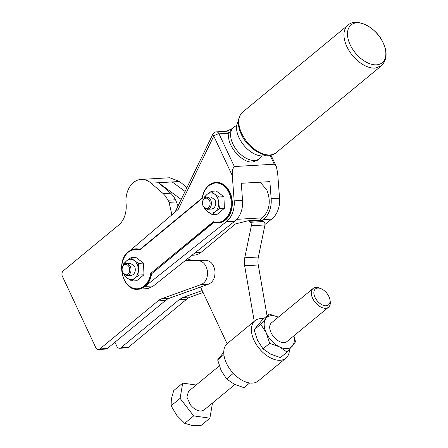 <?xml version="1.0" encoding="UTF-8"?>
<svg xmlns="http://www.w3.org/2000/svg" width="448" height="448" viewBox="0 0 448 448"><rect width="100%" height="100%" fill="white"/><g stroke="black" fill="none" stroke-linecap="round" stroke-linejoin="round"><path stroke-width="0.67" d="M202.188 290.545L182.997 297.45L179.194 299.645L120.994 347.693A4.049 2.99 86.7 0 1 119.605 348.264A4.049 2.99 86.7 0 1 118.742 348.146A4.049 2.99 86.7 0 1 116.855 346.298L114.951 342.233M178.03 205.974L175.549 199.774L173.398 196.134L170.716 193.217L158.553 182.728L151.06 183.165A22.26 16.436 -93.3 0 0 141.103 179.424A22.26 16.436 -93.3 0 0 133.448 182.554A22.26 16.436 -93.3 0 0 126.078 203.806A22.26 16.436 -93.3 0 1 124.712 215.986A22.26 16.436 -93.3 0 1 118.709 225.058L63.286 270.816A4.049 2.99 -93.3 0 0 61.986 273.297A4.049 2.99 -93.3 0 0 62.401 276.36L95.738 347.53A4.049 2.99 -93.3 0 0 97.625 349.378A4.049 2.99 -93.3 0 0 98.487 349.496L105.98 349.059L107.369 348.488L165.57 300.434A20.238 14.946 86.7 0 1 167.406 299.158A20.238 14.946 86.7 0 1 169.372 298.239L208.667 284.105C213.265 281.91 215.354 277.486 214.934 270.827C213.752 264.303 210.7 260.775 205.772 260.238L193.077 260.193A24.287 17.931 -93.3 0 1 187.37 258.927A5.057 3.735 -93.3 0 0 187.365 258.916A24.287 17.931 86.7 0 1 187.359 258.922M289.464 349.474A24.287 14.403 -129.5 0 1 285.886 358.17L258.244 380.996A24.287 14.403 -129.5 0 1 252.543 383.096A24.287 14.403 -129.5 0 1 228.894 367.64A24.287 14.403 -129.5 0 1 227.102 343.728L200.542 287.028M119.605 348.264L127.098 347.827A4.049 2.99 -93.3 0 0 128.486 347.262L186.682 299.208A20.238 14.946 -93.3 0 1 188.524 297.926A20.238 14.946 -93.3 0 1 190.49 297.013L203.095 292.477M128.486 251.698A20.238 14.946 -93.3 0 1 133.986 249.032A20.238 14.946 86.7 0 1 135.436 248.853L128.363 251.737C115.31 261.162 122.769 291.25 137.794 289.257L147.963 288.568L153.468 285.902L185.22 260.624A24.287 17.931 -93.3 0 0 185.59 260.63L198.285 260.674C203.207 261.212 206.259 264.74 207.441 271.264C207.861 277.922 205.772 282.346 201.174 284.542L161.879 298.676A20.238 14.946 -93.3 0 0 159.914 299.589A20.238 14.946 -93.3 0 0 158.077 300.871L99.876 348.925A4.049 2.99 -93.3 0 1 98.487 349.496M191.979 255.248L194.208 255.119A20.238 14.946 86.7 0 0 201.163 252.274L235.469 223.944L247.509 220.886A3.035 2.24 86.7 0 1 247.822 220.836A3.035 2.24 86.7 0 1 248.349 220.892A3.035 2.24 86.7 0 1 249.138 221.306L250.309 222.292A3.035 2.24 86.7 0 1 251.255 223.81A3.035 2.24 86.7 0 1 251.339 225.764L244.754 257.79L244.322 261.755L244.642 265.782L254.251 321.311L227.102 343.728M185.074 191.447L172.178 181.933L158.553 182.728L181.205 199.433M267.064 315.818L258.266 264.986A16.19 11.956 86.7 0 1 257.947 260.966A16.19 11.956 86.7 0 1 258.373 256.995L264.964 224.969L264.874 223.02L263.934 221.497L261.968 220.097L261.134 220.091M285.886 358.17A24.287 14.403 -129.5 0 1 280.185 360.276A24.287 14.403 -129.5 0 1 256.402 344.618A24.287 14.403 -129.5 0 1 254.962 320.718A24.287 14.403 -129.5 0 1 260.669 318.618A24.287 14.403 -129.5 0 1 263.514 318.746M254.962 320.718L254.251 321.311M233.486 373.486L233.178 373.156M186.883 187.718L179.67 181.496L169.708 177.755L141.103 179.424M179.67 181.496L172.178 181.933M151.06 183.165L163.223 193.654L165.906 196.571L169.058 202.35L171.455 212.94L171.399 215.258M185.22 260.624L234.685 221.25C237.395 219.139 239.473 216.21 240.906 212.447C242.312 208.667 242.861 204.635 242.553 200.346L241.276 183.294L269.881 181.625L271.163 198.682A22.26 16.436 86.7 0 1 269.517 210.784A22.26 16.436 86.7 0 1 263.295 219.582L262.422 220.276M259.694 220.147L262.483 217.846C269.629 210.515 271.107 201.275 266.913 190.114L260.232 182.19M223.888 354.732L217.655 359.884L223.748 352.246M233.234 373.425L226.576 378.924L221.049 370.283L217.655 359.884M249.698 382.967L243.975 387.688L234.209 384.188L226.576 378.924M265.037 224.375L271.673 219.094L263.295 219.582M234.685 221.25L226.307 221.738L145.085 286.39A20.238 14.946 -93.3 0 0 151.62 273.778L213.73 222.236M153.468 285.902L145.085 286.39M130.334 250.382L178.192 209.451L213.78 136.063L232.282 175.554L232.607 169.243L234.338 166.538L219.016 133.829L229.107 133.246L226.582 131.275A4.049 2.99 -93.3 0 0 226.369 131.275L232.198 128.615M234.338 166.538L274.254 164.214L276.377 166.695L277.642 172.911L279.541 198.195L271.163 198.682M232.282 175.554L234.175 200.838A22.26 16.436 -93.3 0 1 232.529 212.94A22.26 16.436 -93.3 0 1 226.307 221.738M271.673 219.094A22.26 16.436 -93.3 0 0 277.894 210.297A22.26 16.436 -93.3 0 0 279.541 198.195M293.905 335.804L295.557 341.83L287.073 352.106L280.409 357.605L270.642 354.105L263.01 348.841L257.482 340.2L254.089 329.801L262.573 319.525L269.231 314.026L278.309 317.19A19.225 11.402 -129.5 0 0 266.062 318.282L269.231 314.026M135.61 248.842A20.238 14.946 86.7 0 1 135.778 248.83A20.238 14.946 86.7 0 1 139.966 249.385M216.014 182.454A20.238 14.946 86.7 0 1 216.188 182.442A20.238 14.946 86.7 0 1 229.93 192.27A20.238 14.946 86.7 0 1 218.54 222.846A20.238 14.946 86.7 0 1 218.372 222.852M213.954 222.309L151.62 273.778M150.601 273.493A19.729 14.571 86.7 0 1 144.2 285.998A19.729 14.571 86.7 0 1 124.023 279.188A19.729 14.571 86.7 0 1 128.346 252.151A19.729 14.571 86.7 0 1 139.625 250.057L202.356 198.262A19.729 14.571 86.7 0 1 208.757 185.758A19.729 14.571 86.7 0 1 228.934 192.567A19.729 14.571 86.7 0 1 224.61 219.604A19.729 14.571 86.7 0 1 213.332 221.698L150.601 273.493L151.278 273.795A20.238 14.946 -93.3 0 1 144.749 286.412A20.238 14.946 -93.3 0 1 139.244 289.078A20.238 14.946 -93.3 0 1 137.794 289.257M139.625 250.057L139.675 249.67M229.107 133.246L231.7 129.03L233.582 127.473A20.238 12.006 -129.5 0 0 232.842 143.87A20.238 12.006 -129.5 0 0 254.598 160.434A20.238 12.006 -129.5 0 0 259.347 158.682L257.466 160.238L252.711 161.991C241.573 163.442 225.456 143.814 229.107 133.246M260.753 324.296L266.062 318.282A19.225 11.402 -129.5 0 0 266.28 332.937L260.753 324.296L254.089 329.801M269.674 343.342L266.28 332.937A19.225 11.402 -129.5 0 0 277.984 346.041A19.225 11.402 -129.5 0 0 279.44 346.842L269.674 343.342L263.01 348.841M287.073 352.106L279.44 346.842A19.225 11.402 -129.5 0 0 292.382 346.091A19.225 11.402 -129.5 0 0 293.77 335.916M213.332 221.698L213.741 222.219A20.238 14.946 -93.3 0 0 218.198 222.863A20.238 14.946 -93.3 0 0 225.154 220.018A20.238 14.946 -93.3 0 0 229.589 192.287A20.238 14.946 -93.3 0 0 215.846 182.459A20.238 14.946 -93.3 0 0 208.891 185.304M203.974 198.559L204.148 197.282L207.166 194.32L211.406 191.29L216.244 191.01L223.938 196.694L224.375 208.365L217.123 214.357L212.279 214.637L207.827 211.831L204.59 208.953L204.406 208.13M123.564 264.953L123.743 263.67L126.762 260.714L130.995 257.684L135.834 257.398L143.528 263.082L143.965 274.758L136.713 280.745L131.874 281.03L127.417 278.225L124.18 275.346L123.995 274.518M202.356 198.262L202.216 198.027C203.095 192.562 205.285 188.339 208.774 185.349L216.188 182.442M211.406 191.29L214.642 194.169L219.094 196.974L218.708 202.849L219.537 208.65L215.298 211.68L212.279 214.637M223.938 196.694L219.094 196.974M224.375 208.365L219.537 208.65M130.995 257.684L134.232 260.557L138.69 263.368L138.298 269.237L139.126 275.038L134.893 278.068L131.874 281.03M143.528 263.082L138.69 263.368M143.965 274.758L139.126 275.038M329.857 299.426L330.126 300.798A12.141 7.202 -129.5 0 1 328.535 307.21L286.95 341.55A12.141 7.202 -129.5 0 1 284.099 342.597A12.141 7.202 -129.5 0 1 273.274 336.28A12.141 7.202 -129.5 0 1 271.488 322.823L313.074 288.484A12.141 7.202 -129.5 0 1 315.93 287.431A12.141 7.202 -129.5 0 1 319.67 288.137L320.97 288.663A10.321 6.121 -129.5 0 1 326.99 293.434A10.321 6.121 -129.5 0 1 329.857 299.426A10.321 6.121 -129.5 0 1 326.082 305.766A10.321 6.121 -129.5 0 1 316.882 300.395A10.321 6.121 -129.5 0 1 317.789 288.064A10.321 6.121 -129.5 0 1 320.97 288.663M204.624 197.949A10.119 7.47 86.7 0 1 207.166 194.32A10.119 7.47 86.7 0 1 214.642 194.169A10.119 7.47 86.7 0 1 217.515 197.814A10.119 7.47 86.7 0 1 218.708 202.849A10.119 7.47 86.7 0 1 215.298 211.68A10.119 7.47 86.7 0 1 207.827 211.831A10.119 7.47 86.7 0 1 205.257 208.785M124.214 264.337A10.119 7.47 86.7 0 1 126.762 260.714A10.119 7.47 86.7 0 1 134.232 260.557A10.119 7.47 86.7 0 1 137.105 264.202A10.119 7.47 86.7 0 1 138.298 269.237A10.119 7.47 86.7 0 1 134.893 278.068A10.119 7.47 86.7 0 1 127.417 278.225A10.119 7.47 86.7 0 1 124.846 275.178M266.37 155.137A22.26 13.205 -129.5 0 1 262.948 155.949A22.26 13.205 -129.5 0 1 242.138 143.058A22.26 13.205 -129.5 0 1 238.386 121.246M207.295 209.311L211.585 209.059L213.674 208.208C215.818 206.007 216.261 203.235 215.001 199.886L210.879 196.941L206.59 197.187A6.07 4.486 86.7 0 1 210.711 200.138A6.07 4.486 86.7 0 1 209.384 208.46L207.295 209.311L203.174 206.36C201.914 203.017 202.356 200.239 204.501 198.044A6.07 4.486 86.7 0 1 206.59 197.187M126.885 275.699L131.18 275.453L133.263 274.596C135.408 272.401 135.85 269.629 134.596 266.28L130.474 263.329L126.179 263.581A6.07 4.486 86.7 0 1 130.301 266.526A6.07 4.486 86.7 0 1 128.974 274.848L126.885 275.699L122.763 272.754C121.509 269.405 121.951 266.633 124.096 264.432A6.07 4.486 86.7 0 1 126.179 263.581M209.535 200.642A5.163 3.814 86.7 0 1 208.404 207.71A5.163 3.814 86.7 0 1 203.123 205.929A5.163 3.814 86.7 0 1 204.254 198.862A5.163 3.814 86.7 0 1 209.535 200.642M129.125 267.03A5.163 3.814 86.7 0 1 127.994 274.103A5.163 3.814 86.7 0 1 122.718 272.322A5.163 3.814 86.7 0 1 123.85 265.25A5.163 3.814 86.7 0 1 129.125 267.03M350.185 44.789A24.489 14.526 -129.5 0 1 356.826 22.826A24.489 14.526 -129.5 0 1 383.152 42.868A24.489 14.526 -129.5 0 1 376.505 64.831A24.489 14.526 -129.5 0 1 350.185 44.789M328.535 307.21A12.141 7.202 -129.5 0 1 325.685 308.263A12.141 7.202 -129.5 0 1 314.86 301.941A12.141 7.202 -129.5 0 1 313.074 288.484M196.162 385.017L182.711 383.118L180.085 398.367L193.676 415.895L209.888 418.18L212.498 403.026M234.898 384.524L204.03 410.015L201.18 411.068C197.417 411.046 193.805 408.94 190.35 404.746L186.866 397.018L188.569 391.289L219.302 365.91M180.085 398.367L171.102 405.782L171.349 399.039L173.729 390.538L182.711 383.118M193.676 415.895L184.688 423.315L176.831 415.43L171.102 405.782M209.888 418.18L200.9 425.6L191.727 425.337L184.688 423.315M190.49 297.013L182.997 297.45M186.682 299.208L179.194 299.645M128.486 347.262L120.994 347.693M193.077 260.193L185.59 260.63M169.372 298.239L161.879 298.676M208.667 284.105L201.174 284.542M165.57 300.434L158.077 300.871M107.369 348.488L99.876 348.925M205.772 260.238L198.285 260.674M262.758 220.511L249.138 221.306M263.934 221.497L250.309 222.292M264.964 224.969L251.339 225.764M258.373 256.995L244.754 257.79M258.266 264.986L244.642 265.782M176.551 201.914L169.058 202.35M175.549 199.774L168.056 200.211M170.716 193.217L163.223 193.654M201.163 252.274L195.283 252.616M262.483 217.846L236.762 219.346M242.553 200.346L234.175 200.838M135.778 248.83L135.436 248.853A20.238 14.946 86.7 0 1 139.849 249.48M212.794 134.394A4.049 1.646 25.9 0 0 213.78 136.063A4.049 1.299 154.9 0 1 216.356 134.551A4.049 1.299 154.9 0 1 219.016 133.829A4.049 2.99 -93.3 0 0 216.496 131.863A4.049 2.99 -93.3 0 0 216.272 131.863A4.049 4.049 0 0 0 212.862 134.142A4.049 1.646 25.9 0 0 212.794 134.394M274.254 164.214L270.021 155.182M276.158 152.678A26.309 15.607 -129.5 0 1 269.976 154.958A26.309 15.607 -129.5 0 1 241.696 133.426A26.309 15.607 -129.5 0 1 242.654 112.106C237.434 117.309 236.953 124.673 241.226 134.204C247.985 149.47 267.148 160.642 276.158 152.678L381.321 65.85L375.138 68.124A26.309 15.607 -129.5 0 1 346.858 46.592A26.309 15.607 -129.5 0 1 347.816 25.273L242.654 112.106M381.483 65.71L381.321 65.85C386.971 59.993 387.604 52.371 383.219 42.969C376.622 27.395 356.412 17.002 347.816 25.273M261.447 220.041L247.822 220.836M175.034 212.156L212.862 134.142M226.358 131.281L216.272 131.863M276.108 166.068L270.945 155.042M218.54 222.846L213.651 222.208M139.765 249.547L202.222 197.977M236.762 125.317A20.238 20.238 0 0 0 233.582 127.473M259.347 158.682A20.238 20.238 0 0 0 262.069 155.966"/></g></svg>
